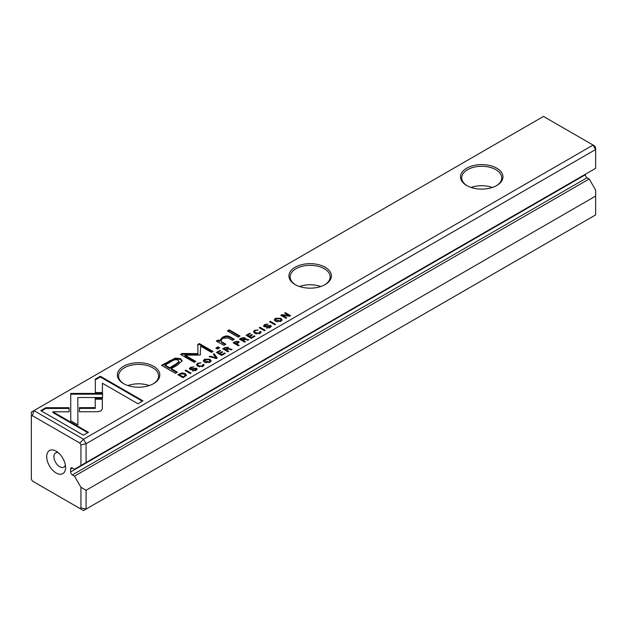 <?xml version="1.0" encoding="UTF-8"?>
<svg xmlns="http://www.w3.org/2000/svg" width="627" height="627" viewBox="0 0 627 627"><rect width="100%" height="100%" fill="white"/><g stroke="black" fill="none" stroke-linecap="round" stroke-linejoin="round"><path stroke-width="0.94" d="M215.821 348.134L217.451 349.074L219.63 347.813L218 346.872L215.821 348.134M227.366 330.923L238.127 337.138L239.992 336.056L229.231 329.841L227.366 330.923M216.456 352.445L221.652 355.446L225.297 353.338L224.678 352.977L221.801 354.639L220.03 353.62L222.726 352.068L222.107 351.708L219.419 353.267L217.835 352.35L220.649 350.728L220.038 350.375L216.456 352.445M280.88 321.353L282.126 319.841L280.833 318.289L275.512 318.25L274.265 319.762L275.574 321.33L280.88 321.353M216.386 358.487L217.232 357.993L214.183 353.753L213.352 354.231L216.033 357.758L210.037 356.144L209.175 356.645L216.386 358.487M45.849 407.699L40.786 410.622L83.399 435.224L88.423 432.324L52.872 411.806L69.119 411.806L69.119 407.699L45.849 407.699L45.849 408.443L69.119 408.443L69.119 411.806M202.646 364.796L202.286 366.035L198.634 365.745L197.45 364.412L198.069 363.597L201.055 362.908L197.599 363.237L196.47 364.624L197.826 366.231L202.889 366.38L204.041 365.055L203.509 364.303L202.646 364.796L202.952 366.003M246.145 335.304L251.341 338.306L254.985 336.197L254.358 335.845L251.49 337.498L249.718 336.48L252.407 334.928L251.795 334.575L249.107 336.127L247.524 335.21L250.33 333.588L249.718 333.235L246.145 335.304M200.217 354.906L200.64 346.12L211.487 352.382L213.078 351.465L199.37 343.557L197.787 344.466L197.928 353.581L182.143 353.503L180.545 354.427L194.245 362.335L195.836 361.418L184.973 355.148L199.096 355.109L200.585 354.459M175.278 358.072L161.484 365.298L175.419 373.339L177.41 372.195L171.273 368.652L177.433 365.094L182.167 360.737L180.451 358.699L175.278 358.072L175.278 358.809L180.451 359.443L182.12 361.121M264.845 326.8L265.284 324.817L268.066 324.128L264.782 324.449L263.544 325.821L264.069 326.549L265.746 326.792L269.947 325.915L269.445 327.239L266.373 327.952L270.088 327.584L271.295 326.228L270.684 325.413L264.845 326.056L264.547 325.64L264.876 326.816M269.947 325.915L270.261 327.09M79.872 443.093L83.509 439.253L593.079 145.056L543.491 116.426L33.921 410.622L83.509 439.253L86.079 443.712L86.079 462.514L595.65 168.318L595.65 149.516L86.079 443.712L80.938 444.943L79.872 443.093L32.416 415.693L31.35 416.312L31.35 479.232L32.416 481.074L79.872 508.473L80.938 507.854L80.938 487.304L74.488 476.144L589.208 178.977L587.068 177.747L72.356 474.913A2.43 1.403 60 0 1 70.639 471.943L70.639 468.972A2.43 1.403 60 0 1 71.141 467.86A2.43 1.403 60 0 1 72.356 467.977L74.488 469.208L80.938 465.485L80.938 444.943M496.741 168.185A21.232 12.258 180 0 1 496.741 185.521A21.232 12.258 180 0 1 466.715 185.521A21.232 12.258 180 0 1 466.715 168.185A21.232 12.258 180 0 1 496.741 168.185M325.17 267.243A21.232 12.258 180 0 1 325.17 284.572A21.232 12.258 180 0 1 295.145 284.572A21.232 12.258 180 0 1 295.145 267.243A21.232 12.258 180 0 1 325.17 267.243M153.591 366.293A21.232 12.258 180 0 1 153.591 383.63A21.232 12.258 180 0 1 123.566 383.63A21.232 12.258 180 0 1 123.574 366.293A21.232 12.258 180 0 1 153.591 366.293M100.344 376.239L95.32 379.139L95.32 392.573L102.428 392.573L102.428 383.246L137.932 403.741L142.956 400.841L100.344 376.239L100.344 376.984L142.313 401.217M264.445 330.735L265.213 330.296L260.017 327.294L259.249 327.733L264.445 330.735M244.938 339.411L244.773 337.663L241.497 337.984L239.467 339.152L244.663 342.154L245.431 341.715L243.088 340.359L245.753 339.426L247.916 340.281L248.739 339.803L244.938 338.98L245.282 338.345M186.384 375.095L185.184 373.582L181.963 372.877L177.856 374.727L183.053 377.728L186.384 375.056M259.696 331.863L259.335 333.094L255.675 332.804L254.499 331.479L255.118 330.664L258.097 329.974L254.64 330.304L253.512 331.691L254.875 333.298L259.931 333.446L261.083 332.122L260.55 331.369L259.696 331.863L259.993 333.07M209.912 362.32L211.158 360.815L209.865 359.263L204.551 359.224L203.297 360.737L204.606 362.296L209.912 362.32M190.287 373.551L191.055 373.112L185.858 370.11L185.09 370.549L190.287 373.551M228.252 349.043L228.079 347.295L224.811 347.617L222.781 348.792L227.977 351.794L228.745 351.347L226.402 349.991L227.366 349.435L229.067 349.067L231.23 349.913L232.053 349.443L228.252 348.612L228.596 347.977M238.472 341.378L235.164 341.637L233.158 342.797L238.354 345.798L239.122 345.359L236.841 344.043L239.091 342.138L238.472 341.378L238.965 342.522M97.632 411.735L100.916 410.936L102.326 409.023L102.319 398.466L95.21 398.466L95.226 407.636L79.433 407.668L79.433 411.767L97.632 411.735M102.499 397.534L102.601 393.435L70.726 393.427L70.773 420.819L77.873 424.918L77.834 397.534L102.499 397.534M70.718 397.534L70.718 394.171L102.585 394.171M70.726 393.435L70.726 394.171M77.834 393.435L77.834 394.171M274.775 324.77L275.543 324.331L270.347 321.33L269.579 321.776L274.775 324.77M280.833 315.271L286.03 318.273L286.743 317.865L282.33 315.318L289.611 316.212L290.56 315.663L285.356 312.661L284.658 313.061L288.898 315.506L281.931 314.636L280.833 315.271M190.686 369.609L191.125 367.634L193.908 366.944L190.624 367.265L189.385 368.637L189.91 369.366L191.588 369.609L195.789 368.723L195.287 370.055L192.215 370.769L195.93 370.4L197.137 369.044L196.525 368.229L190.686 368.872L190.389 368.457L190.718 369.624M195.789 368.723L196.102 369.906M216.284 341.08L223.941 345.328L225.845 344.223L221.707 341.833L220.814 340.586L222.891 338.235L228.275 337.953L232.492 340.39L234.357 339.309L229.921 336.746C227.773 335.5 225.242 335.719 222.334 337.397L219.568 340.688L218.149 340.006L216.284 341.08M219.56 340.579L219.568 341.433L222.334 338.141C225.242 336.464 227.773 336.244 229.921 337.491L233.714 339.685M80.938 487.304L86.079 490.283L86.079 509.085L595.65 214.889L595.65 190.138L589.208 178.977M86.079 490.283L595.65 196.079M74.488 476.144L72.356 474.913M70.639 471.943L585.359 174.768L585.359 174.267M86.079 462.514L80.938 465.485M56.14 472.977A13.347 7.704 60 0 1 46.704 456.636A13.347 7.704 60 0 1 56.14 451.189A13.347 7.704 60 0 1 65.576 467.53A13.347 7.704 60 0 1 56.14 472.977M594.584 145.926L595.65 147.768L595.65 149.516L593.079 145.056L594.584 145.926M585.359 174.768A2.43 1.403 -120 0 0 587.068 177.747M80.938 507.854L86.079 509.085L83.509 510.574L79.872 508.473M31.35 416.312L31.35 412.111L33.921 410.622L32.416 415.693M58.162 452.608A8.253 4.765 -120 0 0 55.623 452.859A8.253 4.765 -120 0 0 54.353 459.473A8.253 4.765 -120 0 0 59.745 466.739A8.253 4.765 -120 0 0 63.868 467.146A8.253 4.765 -120 0 0 65.357 465.069M496.294 185.764A20.017 11.56 0 0 0 501.741 177.841A20.017 11.56 0 0 0 495.879 169.666A20.017 11.56 0 0 0 474.067 167.166A20.017 11.56 0 0 0 461.707 177.841A20.017 11.56 0 0 0 467.154 185.764M492.352 187.465A20.017 11.56 0 0 0 471.096 187.465M324.723 284.823A20.017 11.56 0 0 0 330.17 276.899A20.017 11.56 0 0 0 324.308 268.724A20.017 11.56 0 0 0 302.496 266.224A20.017 11.56 0 0 0 290.136 276.899A20.017 11.56 0 0 0 295.583 284.823M320.781 286.515A20.017 11.56 0 0 0 299.526 286.515M153.153 383.881A20.017 11.56 0 0 0 158.6 375.957A20.017 11.56 0 0 0 152.737 367.783A20.017 11.56 0 0 0 130.925 365.275A20.017 11.56 0 0 0 118.566 375.957A20.017 11.56 0 0 0 124.013 383.881M149.21 385.574A20.017 11.56 0 0 0 127.955 385.574M95.32 392.573L95.32 379.884L100.344 376.984M95.32 379.884L95.32 379.139M102.428 383.99L102.428 392.573M267.118 328.18L267.118 327.435M269.861 325.868L271.193 326.612M263.653 326.181L264.774 325.194L264.782 324.449M269.445 327.984L269.947 326.651M162.127 365.666L175.278 358.809M171.273 368.652L171.273 369.389L176.767 372.563M179.032 361.426L179.032 362.171L175.576 365.055L169.666 368.464L165.097 365.831L165.097 365.086L169.666 367.72L175.576 364.311L179.032 361.426L178.021 360.259C176.258 359.193 173.922 359.663 171.006 361.669L165.097 365.086M169.666 368.464L169.666 367.72M259.892 328.109L264.57 330.664M260.017 328.039L260.017 327.294M240.11 339.528L241.865 338.525M243.864 338.102L245.157 338.729M243.088 340.359L243.088 341.104L244.789 342.083M246.239 339.599L247.931 340.273M244.021 338.925L243.582 340.085L244.021 338.18L240.893 339.089L242.453 339.991L243.582 339.34M243.088 340.367L242.453 340.735L240.893 339.834L240.893 339.089M244.358 339.325L244.021 338.18M242.453 340.735L242.453 339.991M178.499 375.103L179.197 374.695M183.782 373.755L185.184 374.319L186.384 375.839M183.202 377.642L183.202 376.929L185.341 375.158L184.793 376.725M183.178 377.658L179.197 375.354L179.197 374.617L183.202 376.929M185.341 375.158L184.377 374.045L180.286 373.982L179.197 374.617M197.795 345.203L199.37 344.294L212.435 351.833M199.37 344.294L199.37 343.557M181.187 354.796L182.143 354.247L197.928 354.326L197.928 353.581M182.143 354.247L182.143 353.503M184.973 355.148L184.973 355.893L195.193 361.795M259.993 332.435L260.981 332.506M260.55 332.114L260.55 331.369M259.335 333.838L259.696 332.608M254.499 331.479L254.499 332.224L256.584 333.972M253.59 332.067L254.664 331.032M203.375 361.105L204.606 359.937M208.242 359.365L211.087 361.183M210.116 360.987L209.01 359.733L205.107 359.561L204.308 360.549L209.308 361.983L210.116 360.987L209.739 362.422M206.181 362.915L204.308 361.293L204.308 360.549M254.358 336.558L254.358 335.845M251.49 338.219L251.49 337.498M249.718 336.48L249.718 337.224L251.466 338.235M251.795 335.28L251.795 334.575M247.524 335.21L247.524 335.954L249.107 336.871L249.718 336.511M249.107 336.871L249.107 336.127M249.718 333.94L249.718 333.235M246.787 335.672L247.524 335.249M185.733 370.925L190.412 373.48M185.858 370.847L185.858 370.11M223.424 349.161L225.179 348.165M227.178 347.734L228.471 348.361M225.759 350.368L227.327 347.813L225.328 348.071L224.2 348.73L224.2 349.466L225.759 350.368L226.402 349.999L226.402 350.736L228.103 351.723M229.545 349.239L231.238 349.905M227.327 348.557L226.888 349.717L226.888 348.973M227.672 348.965L227.327 347.813M224.2 348.73L225.759 349.623M237.547 341.793L238.472 342.123M233.8 343.173L234.522 342.757M236.199 344.411L237.672 341.856L235.634 342.06L234.522 342.703L234.522 343.447L236.199 344.411L236.841 344.043L236.841 344.779L238.479 345.728M237.672 342.601L237.312 343.768L237.312 343.024M238.048 343.04L237.672 341.856M234.522 342.703L236.199 343.667M202.952 365.369L203.94 365.439M203.509 365.047L203.509 364.303M202.286 366.771L202.646 365.541M197.45 364.412L197.45 365.157L199.535 366.905M196.549 365L197.623 363.966M95.21 399.211L102.319 399.211L102.326 409.047M102.319 399.211L102.319 398.466M79.433 411.767L79.433 408.412L95.226 408.381L95.226 407.636M79.433 408.412L79.433 407.668M41.429 410.998L45.849 408.443M52.872 411.806L52.872 412.542L87.78 432.701M77.834 398.278L77.873 424.918M213.744 354.749L214.183 354.498L216.856 358.213M214.183 354.498L214.183 353.753M216.033 358.393L216.033 357.758M210.037 356.865L210.037 356.144M274.336 320.138L275.567 318.963M279.211 318.391L282.056 320.209M281.076 320.013L279.979 318.759L276.076 318.587L275.277 319.582L280.269 321.008L281.076 320.013L280.708 321.447M277.142 321.941L275.277 320.326L275.277 319.582M270.221 322.145L274.9 324.7M270.347 322.074L270.347 321.33M224.678 353.699L224.678 352.977M221.801 355.36L221.801 354.639M220.03 353.62L220.03 354.365L221.778 355.368M222.107 352.421L222.107 351.708M217.835 352.35L217.835 353.095L219.419 354.004L220.03 353.652M219.419 354.004L219.419 353.267M220.038 351.081L220.038 350.375M217.099 352.813L217.835 352.39M282.33 315.318L282.33 316.055L286.1 318.234M285.301 313.437L289.909 316.032M285.356 313.406L285.356 312.661M288.898 316.118L288.898 315.506M281.476 315.647L282.33 315.436M281.931 315.381L281.931 314.636M228.009 331.291L229.231 330.586L239.349 336.433M229.231 330.586L229.231 329.841M192.959 370.988L192.959 370.251M195.702 368.684L197.035 369.421M189.495 368.997L190.616 368.01L190.624 367.265M195.287 370.8L195.789 369.468M216.464 348.502L218 347.617L218.988 348.189M218 347.617L218 346.872M220.814 340.586L221.707 342.577L225.203 344.599M216.989 341.417L218.149 340.743L219.568 341.433M218.149 340.743L218.149 340.006M72.356 467.977L70.639 468.972M269.445 327.913L269.445 327.239M270.684 326.158L270.684 325.413M267.29 326.314L267.29 325.64M169.556 361.379L169.556 360.635M180.451 359.443L180.451 358.699M175.576 365.055L175.576 364.311M244.773 338.408L244.773 337.663M241.497 338.721L241.497 337.984M246.544 339.693L246.544 338.956M181.963 373.457L181.963 372.877M179.471 374.452L179.471 373.794M185.184 374.319L185.184 373.582M184.432 376.929L184.432 376.216M259.335 333.736L259.335 333.094M255.675 333.548L255.675 332.804M254.64 331.048L254.64 330.304M204.551 359.969L204.551 359.224M209.308 362.625L209.308 361.983M228.079 348.04L228.079 347.295M224.811 348.361L224.811 347.617M229.858 349.333L229.858 348.588M235.164 342.334L235.164 341.637M202.286 366.67L202.286 366.035M198.634 366.481L198.634 365.745M197.599 363.981L197.599 363.237M77.834 399.391L77.834 398.647M275.512 318.994L275.512 318.25M280.269 321.651L280.269 321.008M195.287 370.729L195.287 370.055M196.525 368.966L196.525 368.229M193.132 369.131L193.132 368.457M221.707 342.577L221.707 341.833M229.921 337.491L229.921 336.746M222.334 338.141L222.334 337.397"/></g></svg>
